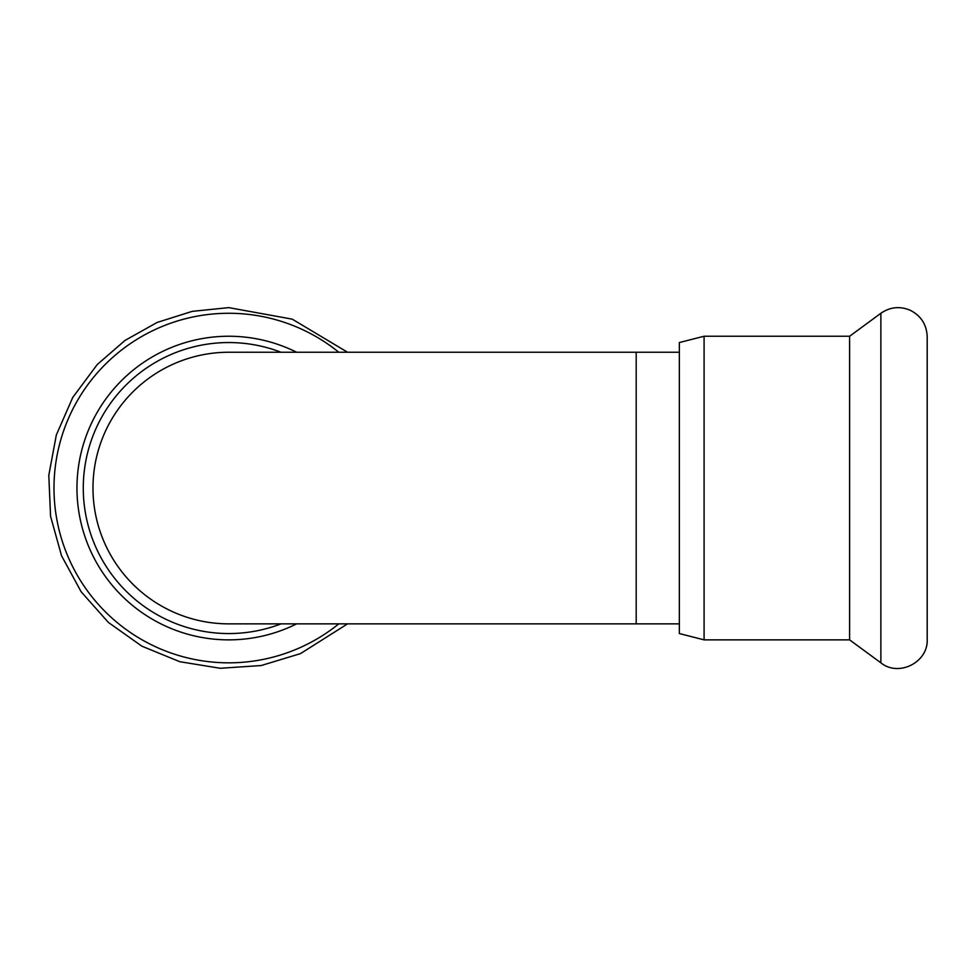 <?xml version="1.0" encoding="UTF-8"?>
<svg xmlns="http://www.w3.org/2000/svg" width="976" height="976" viewBox="0 0 976 976"><rect width="100%" height="100%" fill="white"/><g stroke="black" fill="none" stroke-linecap="round" stroke-linejoin="round"><path stroke-width="1.46" d="M679.357 342.539L679.357 633.558L704.086 639.866L704.086 336.244L679.357 342.539L679.357 352.251L636.193 352.251L636.193 623.859L679.357 623.859L679.357 488.049M228.787 623.859A135.81 135.81 0 0 1 92.976 488.049A135.81 135.81 0 0 1 228.787 352.251M281.015 623.859A145.509 145.509 0 0 1 85.717 514.62A145.509 145.509 0 0 1 281.015 352.251M228.774 336.244A151.805 151.805 0 0 1 296.619 352.251A151.805 151.805 0 0 0 81.02 522.904A151.805 151.805 0 0 0 296.619 623.859A151.805 151.805 0 0 1 81.02 522.904A151.805 151.805 0 0 1 228.774 336.244M704.086 336.244L849.608 336.244L849.608 639.866L880.877 662.826C898.664 677.307 928.335 662.289 927.2 639.378L927.2 336.72C926.688 324.532 920.978 315.699 910.083 310.209C899.799 305.976 890.063 306.989 880.877 313.272L880.877 662.826M704.086 639.866L849.608 639.866M338.794 623.859A174.777 174.777 0 0 1 64.026 546.414A174.777 174.777 0 0 1 338.794 352.251M636.193 352.251L228.774 352.251M636.193 623.859L228.774 623.859M347.566 623.859L300.437 653.639L261.19 665.534L220.271 668.279L179.804 661.704L141.849 646.161L108.397 622.444L81.154 591.798L61.549 555.783L50.569 516.28L48.8 475.3L56.327 434.991L72.761 397.427L97.246 364.536L125.026 340.429L157.124 322.458L192.187 311.368L228.774 307.623L292.227 319.152L347.566 352.251M849.608 336.244L880.877 313.272"/></g></svg>
